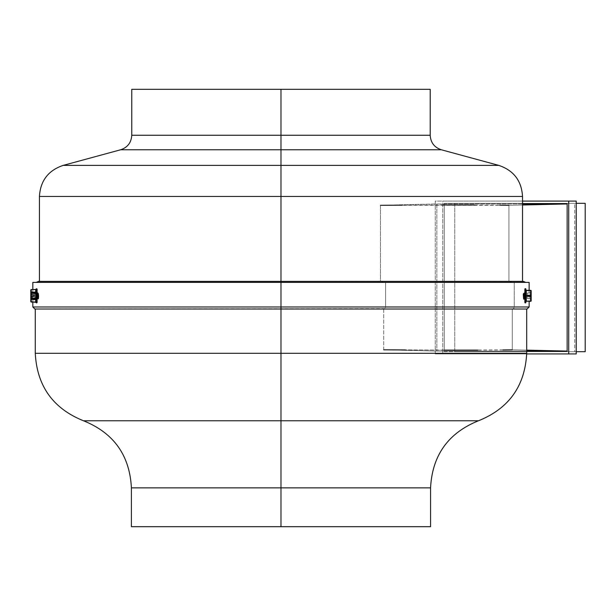 <?xml version="1.0" encoding="UTF-8"?>
<svg xmlns="http://www.w3.org/2000/svg" width="616" height="616" viewBox="0 0 616 616"><rect width="100%" height="100%" fill="white"/><g stroke="black" fill="none" stroke-linecap="round" stroke-linejoin="round"><path stroke-width="0.46" stroke-dasharray="3.08 2.31" d="M525.479 302.918L525.271 288.696A0.408 0.408 0 0 0 524.87 289.096L525.271 293.401L525.479 288.696L525.479 302.918M525.879 289.096L525.879 302.51L525.879 289.096M531.169 300.685L531.169 300.885A0.408 0.408 0 0 1 530.761 301.293L526.287 301.293A0.408 0.408 0 0 0 525.879 301.701A0.408 0.408 0 0 1 526.287 301.293L526.287 296.011L530.761 296.011L530.761 301.093L526.287 301.093L530.761 301.093L530.761 296.011L526.287 296.011L525.879 301.701A0.408 0.408 0 0 1 526.287 301.293A0.408 0.408 0 0 0 525.879 301.701L526.287 296.011L525.879 296.211L525.879 301.293L530.761 301.293A0.408 0.408 0 0 0 531.169 300.885L526.287 301.293L531.169 300.885L530.761 301.293L531.169 300.885L530.761 301.093L530.761 296.011L526.287 296.011L526.287 301.093L525.879 301.293L526.287 290.521L530.761 290.521L530.761 295.603L526.287 295.603L530.761 295.603L530.761 290.521L526.287 290.521L526.287 295.603L525.879 295.595L525.879 289.913L525.879 296.211L526.287 296.011L525.879 296.211L525.879 295.403L526.287 296.011L526.287 290.521L525.879 290.321L525.879 295.403L531.169 295.803L530.761 296.011L530.761 301.093L531.169 300.885L531.169 295.803L526.287 295.603L526.287 296.011L531.138 295.88L530.761 290.521L526.287 290.521L526.287 295.603L525.879 295.403L525.879 290.321L530.761 290.321L526.287 290.321A0.408 0.408 0 0 1 525.879 289.913A0.408 0.408 0 0 0 526.287 290.321A0.408 0.408 0 0 1 525.879 289.913L526.287 290.521L525.879 289.913A0.408 0.408 0 0 0 526.287 290.321L531.169 290.721L531.169 295.803L531.169 290.721L530.761 290.521L530.761 295.603L531.169 295.803L531.138 290.644L526.287 290.321L531.169 290.721A0.408 0.408 0 0 0 530.761 290.321L531.169 290.721A0.408 0.408 0 0 0 530.761 290.321A0.408 0.408 0 0 1 531.169 290.721L531.169 300.685M530.353 291.738L530.353 299.869L530.353 291.738M524.87 292.454L524.87 299.16A0.608 0.608 0 0 0 524.316 298.552L524.255 293.062L524.532 296.542L524.07 298.891L524.378 293.84L523.762 293.27L523.4 295.726L523.985 299.13L523.423 295.103L524.255 293.062A0.608 0.608 0 0 0 524.87 292.454L524.87 302.51L525.271 288.696L525.271 293.401L524.87 290.814L525.271 302.918L524.87 292.454A0.608 0.608 0 0 1 524.255 293.062L524.255 298.552A0.608 0.608 0 0 1 524.87 299.16L524.87 292.454M131.4 487.864L280.981 487.864L280.981 526.68L430.569 526.68L280.981 526.68L280.981 487.864L131.4 487.864L280.981 487.864L280.981 420.767L478.493 420.767L280.981 420.767L280.981 353.284L526.695 353.284L280.981 353.284L280.981 308.978L383.722 308.978L383.722 349.803L462.139 350.134L512.289 349.803L512.289 308.978L526.695 308.978L35.274 308.978L512.289 308.978L512.289 349.803L526.695 350.142L512.289 349.803M526.695 353.284L280.981 353.284L280.981 420.767L83.476 420.767L478.493 420.767L280.981 420.767L280.981 487.864L430.569 487.864M37.029 300.754L36.76 292.562L36.691 302.918L36.691 288.696L36.49 296.82L36.49 288.696L36.49 294.787L36.49 288.696L36.082 289.096L36.082 302.51L36.082 289.096M30.8 295.557L30.8 301.609L30.8 290.929L30.8 297.982L31.208 297.928L31.208 292.115L35.674 292.115L35.674 297.928L31.208 297.928L31.208 292.115L36.082 292.061L36.082 302.418L36.082 289.189L36.082 297.867L35.674 297.928L35.674 291.799L31.208 291.799L31.208 289.62L35.674 289.62L36.082 292.061L35.674 292.115L36.082 289.243L35.674 291.799L30.8 292.176L31.208 289.62L35.674 289.589L31.208 289.682L31.208 293.308L35.674 293.308L36.082 289.189L35.674 293.308L36.082 289.358L30.8 289.997L30.8 295.557M31.616 296.011L31.616 291.738L31.616 299.869L31.616 292.677L31.616 298.937L31.616 296.874L31.616 298.937L34.658 298.637L34.658 292.977L34.658 298.637L31.616 298.937L34.658 298.637L34.658 296.573L31.616 297.174L34.658 296.874L34.658 295.526L31.616 295.303L31.616 297.174L31.616 291.745L31.616 295.303L34.658 295.526L31.616 295.002L34.658 295.233L34.658 293.17L31.616 292.947L34.658 292.977L31.616 292.677L34.658 292.977L34.658 295.041L31.616 294.733L34.658 294.741L31.616 294.44L34.658 294.741L34.658 296.08L31.616 296.311L31.616 294.44L31.616 296.011M38.069 293.093L38.554 295.21L38.184 298.375L38.562 297.266L38.069 293.093L37.461 294.795L37.707 298.552L37.099 295.973L37.099 299.16L37.099 295.326L38.015 298.544L37.507 297.266M36.621 296.165L36.691 298.213L36.621 296.165M524.87 302.51L524.87 289.096L524.87 302.51A0.408 0.408 0 0 0 525.271 302.918M384.962 308.639L35.274 308.978L280.981 308.978L280.981 353.284L35.274 353.284M380.465 281.481L381.127 281.373L380.465 281.481L380.465 205.305L436.852 203.95L436.852 351.082L383.722 349.803L383.722 308.978L385.015 308.585L385.624 306.984L385.624 282.39L280.981 282.39L280.981 281.373L381.458 281.412L382.944 282.39L36.267 282.39L511.488 282.39L509.609 281.373L280.981 281.373L522.53 281.481L508.924 281.481L508.924 205.305L380.465 205.305L380.465 281.481L280.981 281.373L280.981 282.39L32.833 282.39L280.981 282.39L280.981 306.984L280.981 282.39L385.624 282.39L385.624 306.984L32.833 306.984L280.981 306.984L280.981 309.016L280.981 306.984L385.624 306.984L385.547 307.623M280.981 306.984L32.833 306.984M38.207 298.76L37.961 298.313M38.569 295.665L37.707 295.665L38.569 295.665L38.538 294.979M37.707 298.198L37.707 296.196L37.099 296.288L37.099 302.51L37.099 295.98L38.123 293.147M37.075 300.87L36.691 298.213L36.691 302.918L36.49 296.82L36.691 288.696L36.691 293.401L36.691 288.696L37.099 289.096L37.099 302.495L37.099 289.158M37.029 290.86L36.76 292.562L37.029 290.86M37.707 293.093L37.099 295.326L37.099 292.454L37.099 296.288L37.707 296.196L37.707 293.093L37.707 298.552L37.099 299.16L37.099 292.454L37.099 299.16M39.439 196.466L280.981 196.466L280.981 281.481L39.439 281.481L280.981 281.481L39.439 281.481L280.981 281.481L39.439 281.481L280.981 281.481L280.981 196.466L522.53 196.466L280.981 196.466L280.981 165.381L498.767 165.381L280.981 165.381L280.981 149.765L441.302 149.765M498.767 165.381L63.202 165.381M430.207 135.251L280.981 135.251L280.981 149.765L120.659 149.765L280.981 149.765L280.981 135.251L131.755 135.251L280.981 135.251L280.981 89.32L430.207 89.32L280.981 89.32L280.981 135.251L131.755 135.251M120.659 149.765L441.302 149.765L280.981 149.765L280.981 196.466L522.53 196.466M508.924 205.305L522.53 204.989L508.924 205.305L508.924 281.481L522.53 281.373M525.702 282.39L511.488 282.39L514.26 282.39L514.26 306.984L513.629 308.585L512.289 308.978L513.29 308.839M131.755 89.32L280.981 89.32L131.755 89.32M280.981 135.251L430.207 135.251L280.981 135.251M280.981 165.381L63.202 165.381L280.981 165.381M280.981 196.466L39.439 196.466L280.981 196.466M509.609 281.373L511.488 282.39L529.136 282.39M511.488 282.39L256.995 282.39L385.624 282.39L382.944 282.39L381.127 281.373L39.439 281.373M36.49 294.787L36.49 302.918L36.49 294.787M37.707 293.062L37.099 292.454M38.608 295.695L38.562 297.266M36.082 296.766L36.082 302.502L36.082 296.766M36.082 289.189L31.208 289.605L35.674 289.589L35.674 292.793L36.082 289.266L31.208 289.605L31.208 292.793L35.674 292.793L36.082 289.135L36.082 302.502L35.674 299.815L31.208 299.815L31.208 301.986L35.674 302.017L31.208 301.932L31.208 298.306L35.674 298.306L35.674 301.932L35.674 297.928L36.082 297.867L36.082 298.621L35.674 297.928L31.208 297.928L36.082 298.621L36.082 302.248L35.674 301.932L36.082 302.425L35.674 299.815L35.674 302.017L31.208 301.932L30.8 297.982L31.208 302.017L36.082 302.364L36.082 289.135L36.082 302.441L35.674 299.353L31.208 299.353L31.208 302.025L35.674 302.025L35.674 299.353L36.082 302.387M31.208 299.491L35.674 299.491L35.674 293.686L31.208 293.686L31.208 299.491L36.082 299.553L36.082 293.747L35.674 293.686L36.082 300.192L35.674 299.491L31.208 299.815L31.208 301.986L30.8 301.609L30.8 299.438L31.208 299.815L30.8 299.438L30.8 289.997L31.208 289.682L31.208 293.308L35.674 293.308L36.082 293.747L36.082 292.993L35.674 293.686L30.8 293.632L31.208 293.686L31.208 299.491M34.658 296.381L31.616 296.311L34.658 296.08L34.658 298.444L31.616 298.668L31.616 296.604L34.658 296.381M31.57 292.323L31.147 292.23L31.57 292.323M31.208 290.352L31.608 290.005L31.208 290.352M31.208 301.332L31.616 301.663L31.208 301.332M514.26 306.984L529.136 306.984L514.26 306.984L514.26 282.39L529.121 282.39M383.722 349.803L436.852 351.082L526.695 351.082L436.852 351.082L436.852 203.95L380.465 205.305M502.918 349.95L477.723 350.119M444.775 350.119L405.367 349.95M402.179 205.159L441.687 204.989M474.636 204.989L499.692 205.159M522.53 203.95L436.852 203.95L522.53 203.95M526.695 309.016L512.289 308.978M256.995 282.39L36.267 282.39L256.995 282.39M524.255 298.467L523.985 299.13L524.255 298.467M524.255 293.062L524.255 298.552A0.608 0.608 0 0 1 524.316 298.552L524.532 295.079L523.985 293.062M530.353 296.75L530.353 292.777L530.353 298.837L530.353 296.75L527.304 296.481L527.304 293.047L527.304 298.567L527.304 295.126L530.353 294.864L530.353 296.75L530.353 294.864L527.304 295.126L530.353 294.864L527.304 295.126L527.304 293.047L530.353 292.777L530.353 294.864L530.353 292.777L527.304 293.047L530.353 292.777L527.304 293.047L527.304 295.126L530.353 294.864L527.304 295.126L530.353 294.864L527.304 295.126L527.304 296.481L530.353 296.75L527.304 296.481L530.353 296.75L527.304 296.481L527.304 298.567L530.353 298.837L530.353 296.75L530.353 298.837L527.304 298.567L530.353 298.837L527.304 298.567L527.304 296.481L530.353 296.75L527.304 296.481L530.353 296.75L530.353 292.777L530.353 298.837L530.353 296.75L527.304 296.481L527.304 293.047L527.304 298.567L527.304 295.126L530.353 294.864L530.353 296.75L530.353 294.864L527.304 295.126L530.353 294.864L527.304 295.126L527.304 293.047L530.353 292.777L530.353 294.864L530.353 292.777L527.304 293.047L530.353 292.777L527.304 293.047L527.304 295.126L530.353 294.864L527.304 295.126L530.353 294.864L527.304 295.126L527.304 296.481L530.353 296.75L527.304 296.481L530.353 296.75L527.304 296.481L527.304 298.567L530.353 298.837L530.353 296.75L530.353 298.837L527.304 298.567L530.353 298.837L527.304 298.567L527.304 296.481L530.353 296.75M37.892 293.101L37.491 294.463M37.099 302.456L37.099 300.8L37.099 302.51L36.49 302.918L36.49 296.165L36.49 302.918L36.082 302.51M36.845 291.799L36.691 293.401M37.422 295.95L37.43 295.18M30.8 289.944L31.208 289.605L31.208 292.793L36.082 293.178L36.082 292.454L35.674 292.793L35.674 299.014L36.082 299.037L36.082 293.178L35.674 293.154L31.208 293.154L31.208 299.014L35.674 299.014L35.674 293.154L30.8 293.131L30.8 289.944L30.8 301.663L30.8 298.991L31.208 302.025L36.082 302.425M31.616 298.783L31.616 292.731L31.616 298.783L34.658 298.598L34.658 293.016L34.658 298.598L31.616 298.875L31.616 292.731L31.616 298.875L34.658 298.598L34.658 296.519L31.616 296.796L34.658 296.519L31.616 296.904L34.658 296.619L34.658 295.272L31.616 295.018L34.658 295.272L31.616 294.91L34.658 295.164L34.658 293.085L31.616 292.831L34.658 293.016L31.616 292.731L34.658 293.016L34.658 295.095L31.616 294.818L34.658 294.987L31.616 294.71L34.658 294.987L34.658 296.342L31.616 296.596L34.658 296.342L31.616 296.704L34.658 296.45L34.658 298.529L31.616 298.783M31.208 290.298L31.616 289.951L31.208 290.298M36.082 299.037L35.674 299.014L36.082 299.715L36.082 299.037M31.208 299.014L35.674 299.353L30.8 298.991L30.8 293.131L31.223 293.116L31.616 293.131L31.208 293.131L31.208 299.014M280.981 526.68L131.4 526.68L280.981 526.68M280.981 487.864L430.569 487.864L280.981 487.864M280.981 420.767L83.476 420.767L280.981 420.767M280.981 353.284L35.274 353.284L280.981 353.284M525.271 288.696L525.271 293.401L524.87 289.096M531.169 300.885L531.169 295.803L531.169 300.885L526.287 301.293A0.408 0.408 0 0 0 525.879 301.701L525.879 301.701A0.408 0.408 0 0 1 526.287 301.293L530.761 301.093L530.761 296.011L526.287 296.011L525.879 301.594L525.879 296.211L525.879 301.701L526.287 301.093L526.287 296.011L525.879 296.019L525.879 301.293L526.287 295.603L530.761 295.603L530.761 290.521L526.287 290.521L525.879 296.019L525.879 289.913L525.879 296.211L525.879 295.403L526.287 295.603L526.287 290.521L525.879 290.321L525.879 295.403L525.879 290.321L530.761 290.521L526.287 290.321A0.408 0.408 0 0 1 525.879 289.913A0.408 0.408 0 0 0 526.287 290.321L531.169 290.721A0.408 0.408 0 0 0 530.761 290.321L530.761 296.011L526.287 296.011L526.287 295.603L531.138 295.726L530.761 301.293L526.287 301.093L531.169 300.885L530.761 301.293A0.408 0.408 0 0 0 531.169 300.885M530.353 299.869L530.353 291.822L530.353 299.869M525.879 289.913L525.879 290.321L525.879 289.913M585.2 203.334L454.762 203.334L454.762 351.697L585.2 351.697L454.762 351.697L454.762 203.334L585.2 203.334M522.53 201.101L435.273 201.101L435.273 353.93L526.695 353.93L435.273 353.93L442.765 353.93L435.273 353.93L435.273 201.101L522.53 201.101M576.222 353.93L442.765 353.93L442.765 201.101L576.222 201.101L442.765 201.101L442.765 353.93L576.222 353.93M576.222 351.697L574.713 351.697L574.713 203.334L576.222 203.334L444.275 203.334L454.762 203.334L444.275 203.334L444.275 351.697L576.222 351.697M444.275 351.697L444.275 203.334L574.713 203.334L574.713 351.697L444.275 351.697M513.321 308.816L514.083 307.885L513.321 308.816M30.8 300.685L31.616 299.869L30.8 300.685M35.274 309.016L384.038 309.016M32.833 289.543L32.833 302.071M522.53 281.481L509.586 281.373M30.8 290.929L31.616 291.738L30.8 290.929M529.136 290.321L529.136 301.293M526.695 308.978L512.62 309.016"/><path stroke-width="0.92" d="M525.479 288.696A0.408 0.408 0 0 1 525.879 289.096L525.879 302.51A0.408 0.408 0 0 1 525.479 302.918L525.271 302.918A0.408 0.408 0 0 1 524.87 302.51A0.408 0.408 0 0 0 525.271 302.918L525.271 288.696A0.408 0.408 0 0 0 524.87 289.096L524.87 302.51L524.87 289.096A0.408 0.408 0 0 1 525.271 288.696L525.479 302.918A0.408 0.408 0 0 0 525.879 302.51L525.879 289.096A0.408 0.408 0 0 0 525.479 288.696M524.255 298.467L524.255 293.062A0.608 0.608 0 0 0 524.87 292.454A0.608 0.608 0 0 1 524.255 293.062L524.255 298.467M524.87 299.16A0.608 0.608 0 0 0 524.316 298.552A0.608 0.608 0 0 1 524.87 299.16M523.854 295.141L523.662 293.532L523.854 295.141M280.981 420.767L478.493 420.767L280.981 420.767L280.981 487.864L131.4 487.864L280.981 487.864L280.981 526.68L430.569 526.68L280.981 526.68L280.981 487.864L131.4 487.864C129.691 455.309 113.721 432.94 83.476 420.767C53.053 408.523 36.991 386.032 35.274 353.284L526.695 353.284L280.981 353.284L280.981 420.767L478.493 420.767L83.476 420.767L280.981 420.767L280.981 353.284L526.695 353.284C524.978 386.032 508.908 408.523 478.493 420.767C448.248 432.94 432.27 455.309 430.569 487.864L280.981 487.864L430.569 487.864L280.981 487.864L280.981 420.767M36.49 295.449L36.49 302.918L36.49 295.449L36.082 295.464L36.49 295.449M36.082 289.096L36.082 295.464L36.082 289.104L36.49 288.696L37.099 289.096L37.099 302.51L36.691 302.918L36.691 295.449L36.691 302.918L36.082 302.51L36.082 295.464L36.082 302.51L35.674 302.009L31.208 302.009L31.208 298.822L35.674 298.822L35.674 302.009L35.674 298.46L31.208 298.46L31.208 292.6L35.674 292.6L35.674 298.46L35.674 292.6L36.082 292.577L31.208 292.254L31.208 289.582L35.674 289.582L35.674 292.254L36.082 289.135M37.707 296.342L38.015 298.544L37.707 296.342M37.099 295.634L37.645 295.665L37.099 295.634M280.981 308.978L280.981 353.284L280.981 308.978M32.833 302.071L32.833 306.984L280.981 306.984L280.981 309.016L280.981 306.984L32.833 306.984L280.981 306.984L280.981 282.39L32.833 282.39L32.833 289.543M38.562 297.266L38.377 293.786L38.546 297.32L38.077 298.598M38.608 295.695L37.984 293.062L37.707 295.665M37.43 295.18L37.491 294.463M37.507 297.266L37.422 295.95M36.76 292.562L36.96 291.129M37.083 300.877L36.845 299.815M120.659 149.765C127.62 147.416 131.316 142.581 131.755 135.251L430.207 135.251L430.207 89.32L280.981 89.32L280.981 135.251L131.755 135.251L280.981 135.251L280.981 149.765L120.659 149.765L63.202 165.381L498.767 165.381L441.302 149.765L280.981 149.765L280.981 165.381L498.767 165.381L280.981 165.381L280.981 196.466L522.53 196.466L280.981 196.466L280.981 282.39L280.981 196.466L39.439 196.466L39.439 281.481M498.767 165.381C513.667 170.409 521.583 180.765 522.53 196.466L280.981 196.466L280.981 149.765L120.659 149.765L441.302 149.765L280.981 149.765L280.981 89.32L131.755 89.32L430.207 89.32M280.981 135.251L430.207 135.251L280.981 135.251M280.981 165.381L63.202 165.381L280.981 165.381M280.981 196.466L39.439 196.466L280.981 196.466M510.294 281.497L510.941 281.843M526.695 350.142L567.144 351.082L567.144 203.95L522.53 204.989L567.144 203.95L522.53 203.95L567.144 203.95L567.144 351.082L526.695 350.142M529.136 290.321L529.136 282.39L280.981 282.39L280.981 306.984L529.136 306.984L527.103 309.016L34.866 309.016L32.833 306.984M523.477 293.701L523.315 294.109L523.477 293.701M523.284 294.848L523.777 299.23L523.284 294.848M523.985 299.13L523.315 294.109L523.531 298.329L523.777 299.23L524.316 298.552L523.985 299.13M526.695 351.082L567.144 351.082L526.695 351.082M512.289 349.803L502.918 349.95M477.723 350.119L444.775 350.119M405.367 349.95L383.722 349.803M380.465 205.305L402.179 205.159M441.687 204.989L474.636 204.989M499.692 205.159L508.924 205.305M514.26 306.984L280.981 306.984M529.121 282.39L32.833 282.39M531.169 295.803L531.169 300.885A0.408 0.408 0 0 1 530.761 301.293L526.287 301.093L526.287 296.011L530.761 296.011L530.761 301.093L526.287 301.293L531.169 300.885L526.287 301.293A0.408 0.408 0 0 0 525.879 301.701A0.408 0.408 0 0 1 526.287 301.293L525.879 301.293L526.287 301.093L526.287 296.011L530.761 296.011L530.761 301.093L531.169 300.885L531.169 295.803L526.287 295.603L526.287 290.521L531.169 290.721L531.169 295.803L526.287 295.603L526.287 296.011L525.879 295.403L526.287 295.603L526.287 290.521L525.879 290.321L530.761 290.521L530.761 296.011L531.169 295.803L531.169 290.721L530.761 290.521L530.761 295.603L531.169 295.803M37.099 289.158L37.099 302.456M37.099 292.454L37.707 293.062L37.707 295.58M38.569 295.665L38.115 295.626L38.569 295.665L38.385 298.806L38.115 295.626L37.645 295.665L38.115 295.626L38.207 298.76M36.082 302.387L30.8 301.663L31.208 302.009L31.208 298.822L36.082 299.16L35.674 298.822L36.082 298.437L30.8 298.475L30.8 301.663L30.8 289.944L30.8 298.475L31.208 298.46L31.208 292.6L35.674 292.6L30.8 292.615L31.208 289.582L35.674 289.582L31.208 289.543M30.8 298.306L30.8 299.076M31.208 298.521L31.616 298.483M31.208 289.582L30.8 289.944M31.208 302.025L35.674 302.025L31.208 302.071M131.4 526.68L280.981 526.68L131.4 526.68L131.4 487.864M280.981 353.284L35.274 353.284L280.981 353.284M530.761 290.321L526.287 290.321A0.408 0.408 0 0 1 525.879 289.913A0.408 0.408 0 0 0 526.287 290.321L530.761 290.321A0.408 0.408 0 0 1 531.169 290.721A0.408 0.408 0 0 0 530.761 290.321M585.2 351.697L585.2 203.334L585.2 351.697L576.222 351.697L585.2 351.697M568.73 353.93L568.73 201.101L522.53 201.101L576.222 201.101L576.222 353.93L568.73 353.93L568.73 201.101L576.222 201.101L576.222 353.93L526.695 353.93L568.73 353.93M576.222 203.334L585.2 203.334L576.222 203.334M430.569 487.864L430.569 526.68M37.984 298.552L37.099 299.16M526.695 308.978L526.695 353.284M522.53 281.481L522.53 196.466M525.702 282.39L523.346 281.373L38.623 281.373L36.267 282.39M131.755 135.251L131.755 89.32M430.207 135.251C430.653 142.581 434.349 147.416 441.302 149.765M63.202 165.381C48.302 170.409 40.379 180.765 39.439 196.466M529.136 301.293L529.136 306.984M35.274 308.978L35.274 353.284"/></g></svg>
